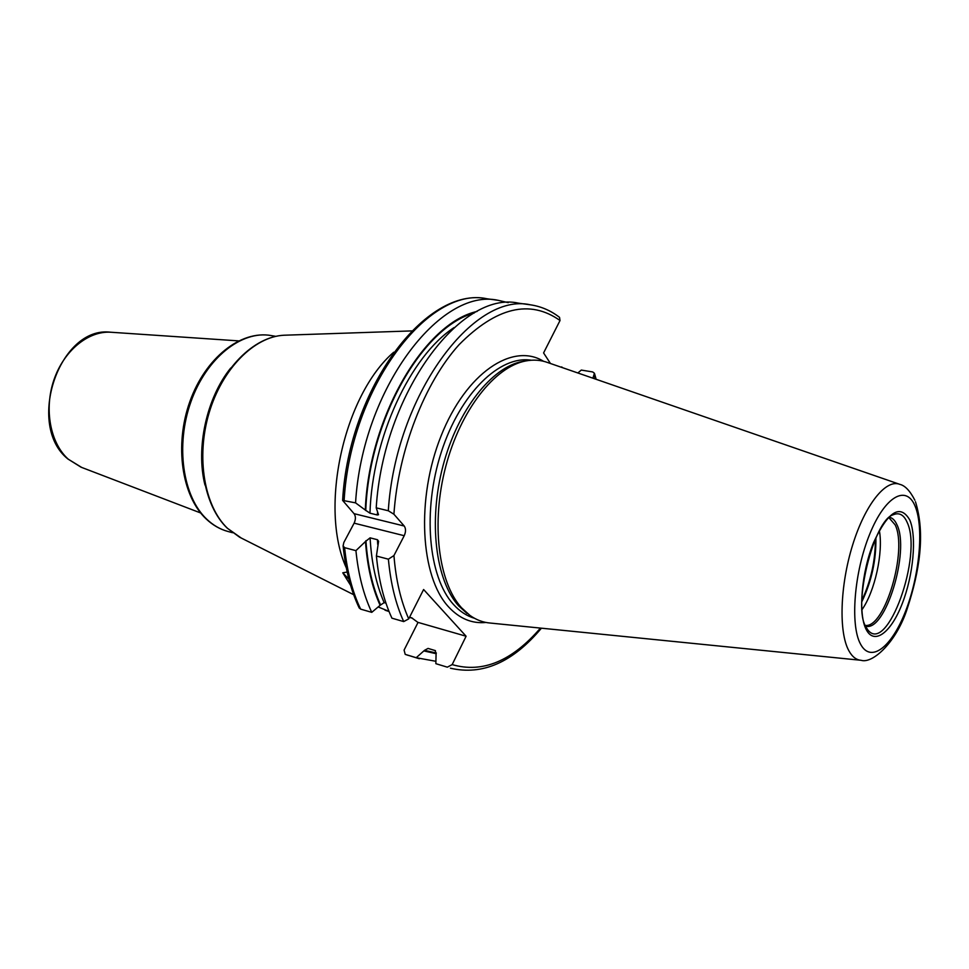 <?xml version="1.0" encoding="UTF-8"?>
<svg xmlns="http://www.w3.org/2000/svg" width="969" height="969" viewBox="0 0 969 969"><rect width="100%" height="100%" fill="white"/><g stroke="black" fill="none" stroke-linecap="round" stroke-linejoin="round"><path stroke-width="1.45" d="M860.339 660.216L490.435 623.067C483.143 622.498 476.3 619.93 469.917 615.388L461.426 607.66C438.279 582.127 430.89 522.679 445.788 466.355C460.578 409.984 494.893 366.536 525.901 360.928C533.604 359.487 540.884 360.032 547.751 362.563L899.087 484.1M525.852 360.94L522.485 361.449C491.695 367.021 457.659 410.044 443.003 465.847C428.25 521.601 435.614 580.467 458.603 605.819L467.034 613.474M550.465 363.508L543.585 352.934L560.021 320.521L559.525 317.347C550.743 310.552 541.017 306.374 530.37 304.811C473.284 291.621 395.606 395.606 388.303 510.76L376.214 507.841C383.3 393.293 461.087 289.973 518.5 303.164L530.37 304.811M466.101 636.233L418.051 622.401L404.085 650.09L405.212 654.366L416.21 657.709L424.495 650.344L428.056 648.418L435.166 650.538L436.086 653.809L435.856 663.68L447.339 667.169L452.16 664.601L466.101 636.233L423.61 589.515L408.724 618.876L403.71 621.589L391.924 618.174C383.881 600.744 378.709 580.019 376.408 556.036L378.6 541.247L377.438 539.721L370.085 537.843L365.483 541.501C367.215 566.102 372.084 587.371 380.102 605.322L384.148 602.633L385.965 603.142M477.111 311.437C424.604 322.847 368.789 417.13 365.301 510.045L355.562 502.863L342.626 500.416L354.036 513.655L404.23 526.022C405.95 528.577 405.95 531.799 404.218 535.712L393.947 555.54L388.387 559.186L376.408 556.036M359.111 607.757L360.625 609.126L371.769 612.347C363.605 595.014 358.324 574.447 355.926 550.646L344.601 547.667L343.099 545.838L343.838 542.483L354.121 523.163C355.841 519.348 355.817 516.174 354.036 513.655M418.014 622.486L411.704 617.847L409.56 617.229M388.969 611.33L378.176 606.957M350.584 585.3L342.772 572.8L348.852 579.062M342.772 572.8L347.181 572.049M389.053 611.524L384.996 610.179M393.741 352.207C343.825 395.013 318.971 508.035 346.296 567.834M371.769 612.347L380.102 605.322M355.562 502.863C362.285 389.344 440.217 287.139 498.187 300.329L508.24 302.655M388.303 510.76L393.911 514.224L404.23 526.022M577.851 372.98L581.291 370.073L592.665 371.939L594.433 373.259L592.907 378.189M355.926 550.646L365.483 541.501M365.301 510.045L369.964 513.182L377.341 514.987L378.516 514.733L376.214 507.841M436.147 653.7L424.168 650.986M561.85 367.445L558.883 366.415M447.339 667.169L435.856 663.68M561.814 366.9L562.008 367.505M435.832 661.282L416.21 657.709M879.416 530.879C883.328 552.827 874.874 591.223 862.119 609.513M915.172 506.351C906.512 484.367 885.145 495.922 869.738 534.089C854.198 571.94 849.983 624.92 860.496 644.034C870.792 663.717 891.771 647.062 905.555 611.245C919.484 575.683 924.075 527.802 915.172 506.351M909.77 519.965C916.977 536.874 913.343 575.38 902.139 603.881C891.044 632.587 874.292 645.463 866.238 629.584C858.001 614.164 861.393 572.413 873.626 542.458C888.222 511.196 900.274 503.698 909.77 519.965M914.869 500.246C910.048 490.847 905.022 485.542 899.801 484.355C885.993 478.686 865.147 504.449 852.623 545.05C839.99 585.542 838.597 632.272 848.844 650.708C852.163 656.752 856.245 659.937 861.09 660.301C872.609 664.116 896.991 641.793 907.602 607.49C919.133 572.231 925.674 534.355 915.475 501.736M474.435 618.246C466.707 615.981 459.706 611.354 453.407 604.377C428.371 577.136 422.23 510.566 441.367 451.954C460.323 393.208 499.943 355.017 531.206 360.238M543.476 361.255C512.637 342.105 466.041 372.883 441.113 435.844C415.907 498.55 420.352 576.761 448.574 606.897C459.488 618.646 471.976 623.83 486.014 622.461M285.867 335.165L284.087 335.226C254.326 336.509 222.083 368.777 209.025 413.133C195.859 457.441 204.314 506.29 227.558 528.384L241.233 538.025M204.968 485.033C195.605 447.908 206.627 397.811 230.707 368.05M228.006 531.484C219.963 529.304 212.647 525.089 206.07 518.863C181.603 495.837 174.275 444.941 189.888 401.505C205.331 358.046 240.615 330.09 271.114 335.553C241.681 330.15 206.458 357.864 190.941 401.723C175.244 445.486 182.753 496.709 206.797 519.239C213.192 525.307 220.266 529.389 228.006 531.484L232.56 532.72M111.447 332.27L110.781 332.234C88.24 330.732 63.724 350.766 53.852 380.127C43.884 409.451 50.352 443.245 68.29 459.209L81.699 467.446M342.626 500.416C348.792 388.036 426.275 285.722 486.947 298.767C428.686 285.576 350.669 387.164 344.14 500.113M344.601 547.667C347.059 571.359 352.401 591.853 360.625 609.126M388.387 559.186C390.628 583.29 395.727 604.087 403.71 621.589M560.021 320.521C529.922 299.142 496.285 307.185 459.1 344.661C424.688 382.61 398.356 449.967 393.911 514.224M393.947 555.54C395.897 580.007 400.827 601.107 408.724 618.876M594.239 375.475L595.269 379M540.46 628.094C511.862 661.233 482.429 673.394 452.16 664.601M354.121 523.163L404.218 535.712M436.365 653.021L424.495 650.344M474.204 313.011C422.557 326.795 369.007 419.795 365.761 510.554M365.931 540.654C367.602 565.327 372.447 586.657 380.454 604.656M419.323 658.75L405.333 654.414M435.456 650.671L428.056 648.418M377.438 512.928L377.341 514.987M377.438 539.721L377.716 544.348M454.073 327.583C410.262 356.217 372.302 437.503 369.964 513.182M370.085 537.843C371.515 562.807 376.202 584.404 384.148 602.633M865.995 626.943C852.223 606.679 873.868 520.05 893.043 514.83C899.075 512.189 903.75 514.648 907.069 522.182C923.191 554.958 887.156 655.625 867.739 629.789L866.286 627.512M865.608 626.119C885.206 632.672 910.17 550.961 896.955 524.762C895.065 520.474 892.606 517.967 889.554 517.264M888.997 517.773L895.126 524.823C907.844 549.98 884.879 628.3 865.317 625.417M875.903 537.904C876.23 560.252 871.555 581.509 861.877 601.652M875.358 539.127C875.431 560.53 870.937 580.928 861.889 600.32M522.485 361.449L525.901 360.928M412.564 618.258L409.475 617.374M411.716 330.913L284.087 335.226C253.587 336.618 221.441 368.947 208.432 413.012C195.338 457.053 203.66 505.685 227.255 528.178L239.646 537.226L353.685 594.712M275.765 336.34L271.114 335.553M200.656 512.964L81.081 467.203L67.891 458.979C25.509 425.282 59.4 325.463 110.781 332.234L238.519 340.882M343.099 545.838C345.497 569.736 350.875 590.472 359.245 608.048M498.187 300.329L486.947 298.767M408.47 655.456L405.212 654.366M450.415 668.198C482.489 675.659 512.831 662.324 541.417 628.191M596.165 379.315L594.53 373.574"/></g></svg>
